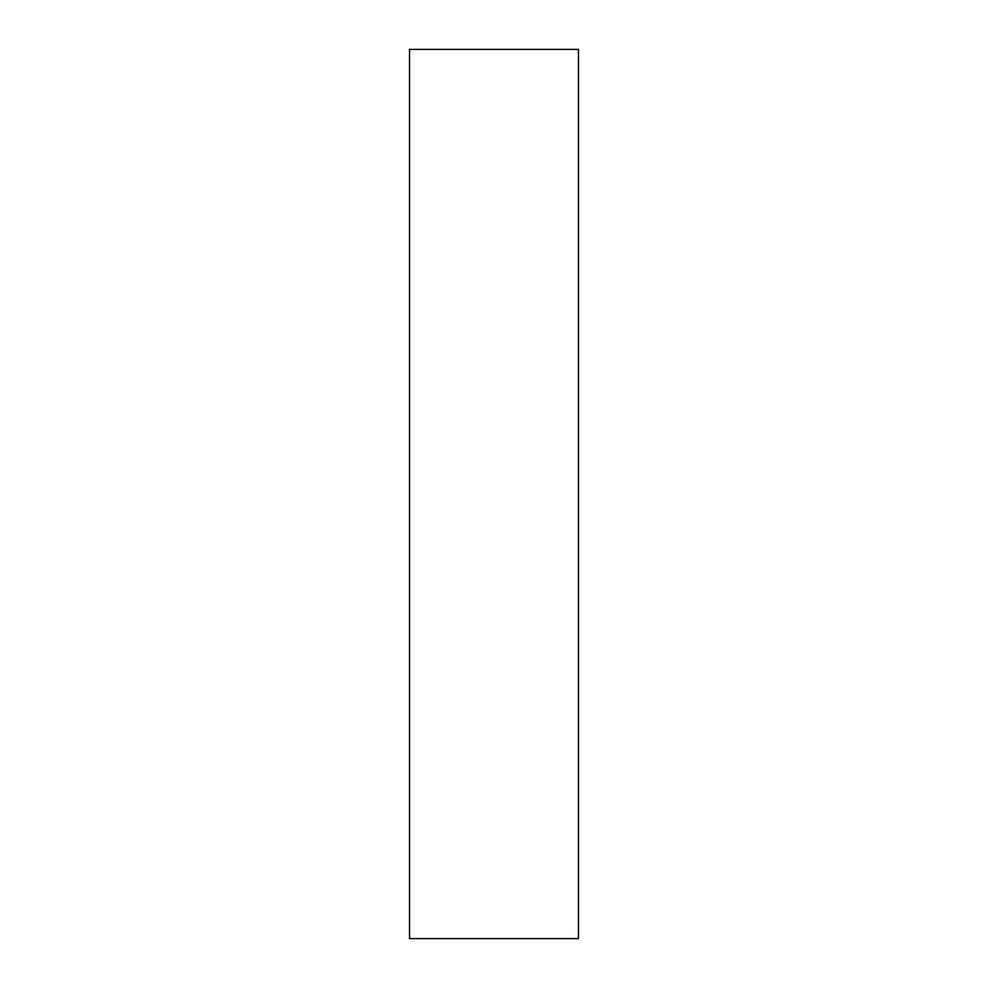 <?xml version="1.0" encoding="UTF-8"?>
<svg xmlns="http://www.w3.org/2000/svg" width="988" height="988" viewBox="0 0 988 988"><rect width="100%" height="100%" fill="white"/><g stroke="black" fill="none" stroke-linecap="round" stroke-linejoin="round"><path stroke-width="1.48" d="M578.474 938.6L409.526 938.6L409.526 49.4L578.474 49.4L578.474 938.6"/></g></svg>
